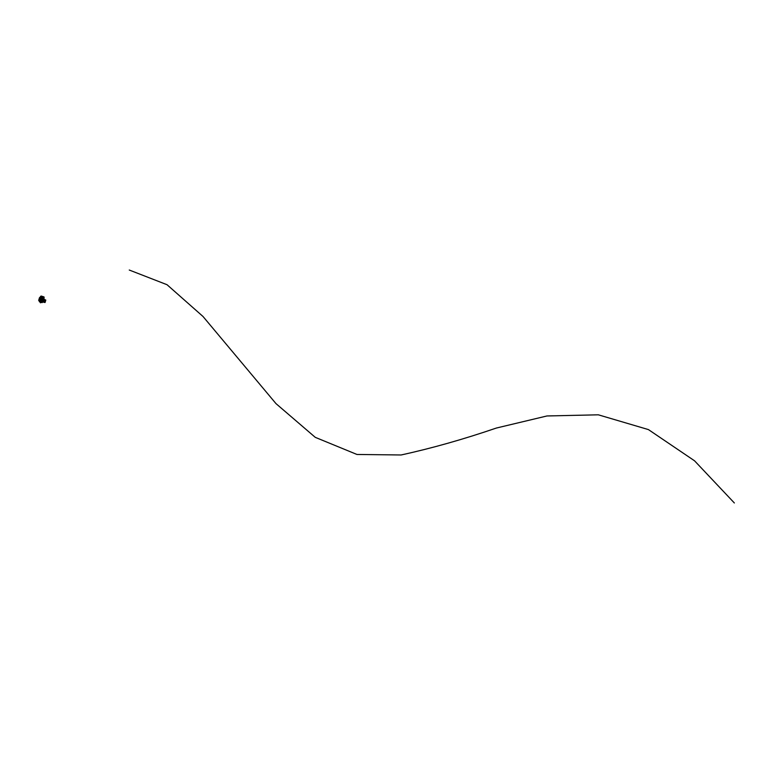 <?xml version="1.0" encoding="UTF-8"?>
<svg xmlns="http://www.w3.org/2000/svg" width="773" height="773" viewBox="0 0 773 773"><rect width="100%" height="100%" fill="white"/><g stroke="black" fill="none" stroke-linecap="round" stroke-linejoin="round"><path stroke-width="0.58" stroke-dasharray="3.87 2.9" d="M42.979 301.586L42.699 302.011L42.592 301.431M39.336 300.774L40.785 301.47M39.181 300.639L40.273 297.76M39.578 300.108L39.858 298.214M41.404 300.939L41.317 301.557M43.249 301.402L42.699 301.257M43.066 300.021L43.732 300.204M43.027 300.156L43.559 300.339M43.104 299.209L42.148 300.948L42.718 301.016L43.095 299.248M42.67 300.552L42.37 301.344M39.761 300.262L40.438 298.542L39.771 298.745L39.916 298.204M39.838 300.871L40.244 298.9M43.723 299.451L43.143 299.711M42.206 298.233L42.351 298.832L42.206 298.233L40.235 298.02M39.954 300.04L39.375 300.716L40.244 297.711L39.346 300.697L40.235 297.702L43.848 298.764L42.331 298.832L41.79 301.422L42.264 298.813M42.409 301.634L41.52 301.373L42.399 298.397L43.385 298.774M42.331 298.349L41.423 301.277M43.414 299.132L43.249 299.798L43.501 299.17M43.443 298.668L43.114 299.769L43.394 298.678M41.684 298.639L41.056 300.765M42.032 298.262L41.143 301.267M42.911 299.808L43.153 299.267M42.302 300.939L42.834 299.161M43.017 299.219L43.191 298.639M43.259 298.62L43.162 299.354M42.94 299.779L43.201 299.219M42.67 299.702L42.467 300.397M40.273 297.711L39.375 300.716L39.819 297.991M40.399 300.552L41.017 298.455M40.148 299.721L40.824 298.301M40.476 298.484L40.737 297.866M40.08 300.948L40.969 297.943M41.269 298.02L40.592 300.697M41.133 298.6L40.853 300.687M40.795 300.62L41.104 298.378M41.124 301.045L41.945 298.185L41.037 301.17M40.969 301.141L41.935 298.31M39.626 300.765L40.554 297.769L39.665 300.774M40.496 298.417L39.916 300.166M40.254 300.484L40.901 298.32M39.713 300.079L39.935 298.204M42.061 298.909L41.317 300.755L41.935 298.668M41.307 301.277L39.481 300.765L41.288 301.277M43.317 299.924L43.307 300.62L43.501 299.963M43.53 299.876L43.037 300.533M43.172 301.683L43.868 300.088L43.433 301.634L42.834 301.48L43.423 299.083M42.873 301.596L41.781 301.422L42.824 301.731M42.129 301.48L42.988 298.484M43.278 299.248L42.515 300.948M42.67 301.006L43.307 299.17M43.162 298.542L42.389 301.422L43.24 298.716M41.984 300.745L42.418 298.967M42.312 298.262L42.38 298.842M40.389 297.711L43.945 298.774M42.911 300.678L43.22 299.624M42.631 300.987L43.085 299.634M42.988 299.605L42.418 300.774M42.998 299.653L42.834 300.455M39.838 299.808L40.148 298.755M40.177 299.866L40.177 300.465M40.148 298.938L39.935 299.653L40.273 298.977M40.409 298.726L39.906 298.281M40.602 300.446L41.172 298.533M41.259 299.209L41.413 298.687M40.766 299.837L41.046 299.151M40.843 300.446L41.046 299.924M43.462 299.866L43.617 299.373M42.824 301.267L43.249 300.61M43.269 300.794L43.52 299.963M42.022 299.509L42.177 298.987M42.09 300.291L42.235 299.576M41.694 300.765L41.81 300.224M41.897 300.91L42.331 299.422M40.592 298.88L40.041 300.011M40.003 299.866L40.061 298.726L40.621 298.89M39.81 298.822L39.974 298.301M39.819 299.595L39.752 298.813M39.442 300.069L39.607 299.538M40.012 298.272L39.568 299.663M40.341 298.948L40.128 299.653M40.206 299.682L40.167 298.88M43.346 299.808L43.839 299.112M43.607 299.895L43.761 299.325M43.539 299.025L43.114 299.769M39.723 297.74L39.288 300.668M39.307 300.339L40.012 297.963L39.587 300.417M39.549 300.04L39.877 298.204M39.858 298.31L39.336 299.982M39.684 300.088L40.032 298.223M39.491 300.021L39.626 298.156M42.09 300.765L42.641 299.016M42.341 299.412L41.79 300.6L42.554 300.977L43.066 299.277L42.554 299.112M41.075 301.026L41.887 298.301M40.843 300.948L41.645 298.233M40.795 300.939L41.597 298.223M42.186 301.364L43.008 298.513M39.442 300.513L40.283 297.837L39.065 300.91M43.655 301.702L43.761 300.079M39.742 299.789L40.331 299.866M40.766 302.919L40.747 302.311L40.727 302.948M40.428 302.823L40.669 301.953M40.708 302.919L40.747 302.311M40.689 302.91L40.872 302.349M42.312 298.446L42.206 299.18M42.157 299.354L42.109 300.504M41.79 300.6L41.539 301.248M42.795 299.19L42.1 300.842M42.129 300.852L42.747 299.18M41.056 302.282L40.534 302.127L41.037 302.059M42.206 302.581L39.404 301.75L42.196 302.601M42.235 302.494L39.394 301.75M41.723 302.523L39.858 301.953L41.684 302.543M39.858 301.953L41.723 302.475L39.867 301.914M41.288 302.291L40.341 302.001L41.288 302.291M41.288 302.262L40.351 301.972L41.278 302.291M39.433 301.663L39.21 300.948M39.983 302.03L41.568 302.514L40.051 301.885M42.67 301.731L40.863 301.219M40.428 301.364L40.573 300.9L40.592 301.412M39.307 301.364L39.481 300.794M42.09 297.122L40.37 296.639L40.853 296.04L42.302 296.465L42.071 297.122L42.235 296.446L41.974 297.112L40.341 296.668L40.737 296.02L40.312 296.697L41.955 297.151L42.418 296.455L41.587 296.214L42.95 296.6L41.027 296.049L43.472 296.774L41.529 296.175M41.626 296.214L43.066 296.619M44.061 297.798L43.385 296.764M41.945 296.291L42.699 296.503M41.558 296.204L43.887 296.89M43.52 296.832L43.443 297.537M40.737 296.02L40.38 296.639L40.901 295.982M42.853 296.561L41.761 296.272M43.51 296.745L44.061 296.996M41.674 296.223L43.501 296.822M44.476 299.576L44.022 302.32M44.341 302.514L44.728 299.721L44.003 302.262M43.114 302.04L44.061 302.349L44.844 299.711M44.583 299.586L44.148 302.33L44.96 299.615M44.08 301.692L43.578 301.538L44.08 301.692M43.597 301.547L44.1 301.702L43.597 301.547M45.105 301.634L45.317 300.939M45.452 300.61L45.037 301.876M44.931 302.378L44.187 302.282L45.047 302.533M45.626 300.021L45.124 299.818L44.187 302.282M44.216 302.146L44.892 299.856M42.844 301.547L42.834 302.03M38.698 300.523L39.636 297.634L40.534 297.905M38.843 300.542L39.326 300.987M39.742 300.137L40.177 298.397M40.244 298.417L39.703 300.117M40.09 299.566L40.128 299.064M39.442 300.021L39.945 298.33M43.278 299.982L44.08 300.253M39.326 301.306L41.249 301.856M41.491 301.924L42.592 302.282M41.259 301.741L39.336 301.199M42.641 302.204L41.568 301.837M40.148 297.209L44.051 298.368M41.249 296.078L40.051 297.615M43.085 302.021L43.79 302.204L44.554 299.576M43.694 302.059L43.211 301.953M43.046 301.914L43.771 299.499L44.409 299.653M44.361 302.224L45.336 299.866M42.66 301.393L43.191 301.576M43.375 300.233L44.08 300.465M42.563 300.977L43.075 299.277"/><path stroke-width="1.16" d="M39.355 300.716L42.592 302.146M41.298 298.591L41.269 298.02L41.549 298.455M43.104 299.393L42.109 299.151L43.104 299.393L43.298 298.745L42.293 298.359M41.423 301.209L42.225 298.475M43.346 299.827L43.356 298.668M40.998 300.61L41.752 298.678L41.027 300.745M41.133 301.122L41.945 298.388M41.211 301.286L42.003 298.272M43.675 300.059L43.066 299.856L43.771 300.059L43.182 301.702L43.394 300.079L42.573 301.489M40.747 301.19L41.336 298.591M40.573 300.397L40.988 298.465M40.795 297.885L39.896 300.89L40.689 297.876M40.95 300.881L40.38 301.045M40.689 300.6L41.278 298.581M40.776 300.668L41.327 298.6M43.52 299.963L43.935 298.803M40.447 298.6L40.573 297.972M43.761 299.325L43.578 299.895L43.597 299.315M43.51 299.876L43.742 299.093M43.607 299.895L43.839 299.112M43.143 299.779L43.433 298.755L43.162 299.789M43.52 298.707L43.278 299.914M42.496 301.634L43.298 298.745M40.022 297.624L43.945 298.774M40.428 300.417L40.969 298.581M41.114 300.552L41.616 298.851M40.515 300.378L41.017 298.668M41.471 301.219L42.273 298.494M41.182 301.141L41.993 298.407M39.81 300.842L40.621 297.991M40.051 300.929L40.872 298.069M42.65 300.948L41.694 300.562L42.689 300.861L42.457 301.586L41.413 301.335M40.428 302.823L40.94 302.34M42.38 298.397L41.694 300.562M41.674 300.6L41.471 301.335M43.104 299.451L42.689 300.861M42.718 301.016L43.22 299.325M42.167 302.61L39.394 301.77L42.206 302.581M39.413 301.663L42.235 302.494M40.756 301.19L40.341 301.654L40.863 301.257M42.621 301.992L40.583 301.721M40.341 301.654L39.297 300.987M39.848 301.953L41.703 302.523L39.867 301.992M43.578 296.803L41.027 296.03L43.394 296.755L42.93 297.441L43.104 296.668M41.868 296.272L43.056 296.658L41.858 296.281M43.868 296.88L41.143 296.069L40.689 296.764L41.037 296.136M41.249 296.078L42.37 296.397L41.211 296.098M43.027 297.47L40.718 296.842L41.114 296.156L40.689 296.764L42.93 297.46L43.162 296.687L43.974 296.919L44.09 297.837L44.071 297.025L43.182 296.774L42.93 297.508L40.679 296.755M43.51 296.745L44.138 297.798L43.51 296.745M43.723 296.842L42.979 296.629M41.046 296.136L40.36 296.706M44.051 298.368L44.08 297.789M43.056 296.658L41.24 296.107M44.496 299.557L43.887 299.441L44.496 299.566M44.022 302.32L44.815 299.721L44.071 302.301M43.974 302.301L44.795 299.566L44.196 302.34M44.177 302.388L43.085 302.021L44.09 302.243M45.317 300.939L45.114 301.48M45.201 299.856L45.81 300.059L45.095 302.485M45.81 300.059L45.172 299.905L44.438 302.369L44.94 302.475L44.399 302.388L45.153 299.837M45.066 301.885L45.414 300.6M44.515 301.286L44.187 302.417M45.153 299.779L44.824 300.881M44.399 302.349L45.211 299.847M40.583 301.576L39.249 301.18M39.838 300.05L38.843 299.789L39.858 300.03L39.558 300.774L38.698 300.523L38.843 299.789M39.307 298.233L40.273 298.62L39.307 298.233L39.578 297.547L40.438 297.808L40.273 298.581M39.636 300.736L40.012 300.05M40.061 299.885L40.273 299.112M40.273 298.62L39.858 300.03M38.882 299.731L39.297 298.33M734.35 502.972L694.56 460.814L648.412 429.585L598.321 414.811L546.975 415.961L496.382 428.039C463.442 439.315 431.682 448.301 401.09 454.978L356.962 454.466L315.268 437.344L276 403.632L203.009 316.486L167.036 284.715L129.255 270.028M42.592 301.431L43.191 301.605M43.732 300.204L43.037 299.953M40.64 301.634L42.554 302.185M44.051 296.996L44.061 297.76M43.916 298.784L40.148 297.209M44.795 299.818L43.926 299.557L43.046 301.914M44.051 302.32L43.201 301.972M42.641 301.547L43.182 301.702"/></g></svg>
